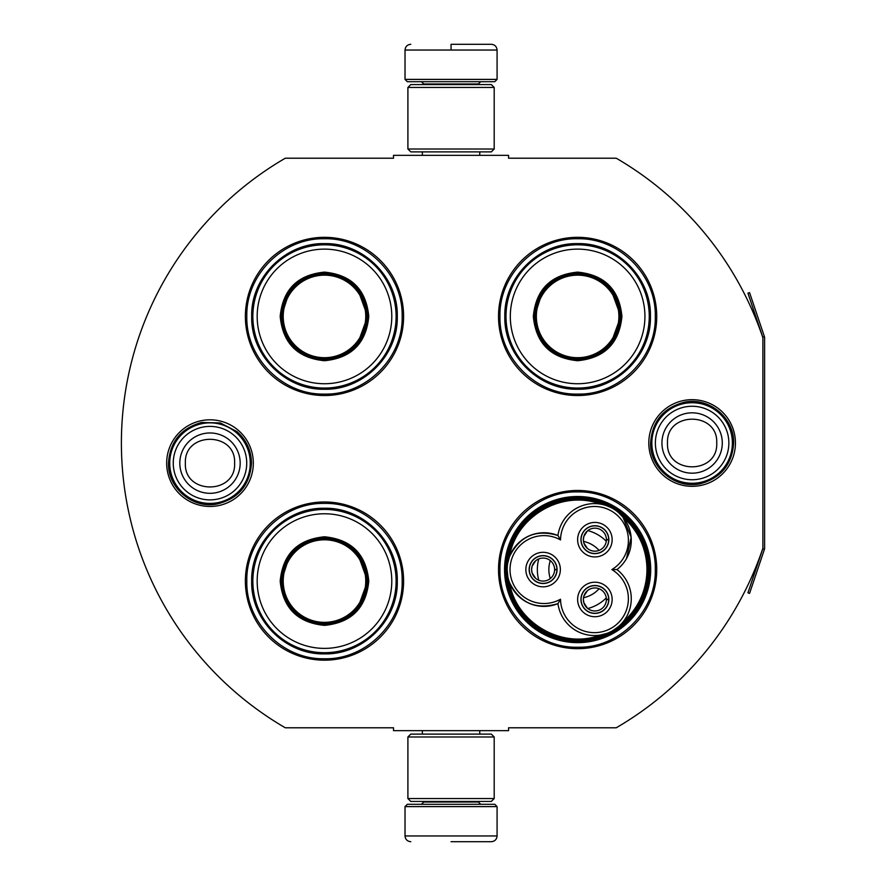 <?xml version="1.0" encoding="UTF-8"?>
<svg xmlns="http://www.w3.org/2000/svg" width="886" height="886" viewBox="0 0 886 886"><rect width="100%" height="100%" fill="white"/><g stroke="black" fill="none" stroke-linecap="round" stroke-linejoin="round"><path stroke-width="1.33" d="M764.43 549.331A3.455 3.455 0 0 0 764.607 548.224L764.607 337.776A3.455 3.455 0 0 0 764.43 336.669L749.567 292.613L747.939 293.166L762.791 337.223A1.728 1.728 0 0 1 762.879 337.776L762.879 337.776A329.37 329.37 0 0 0 616.246 158.217L508.586 158.217L508.586 155.338L393.517 155.338L393.517 158.217L285.281 158.217A329.37 329.37 0 0 0 285.281 727.783L393.517 727.783L393.517 730.662L508.586 730.662L508.586 727.783L616.246 727.783A329.37 329.37 0 0 0 762.879 548.224L762.879 548.224A1.728 1.728 0 0 1 762.791 548.777L747.939 592.834L749.567 593.387L764.43 549.331L762.791 548.777M762.879 337.776L762.879 548.224M692.121 486.325A43.325 43.325 0 0 1 648.796 443A43.325 43.325 0 0 1 692.121 399.675A43.325 43.325 0 0 1 735.435 443A43.325 43.325 0 0 1 692.121 486.325M209.993 506.46A43.325 43.325 0 0 1 166.668 463.134A43.325 43.325 0 0 1 209.993 419.809A43.325 43.325 0 0 1 253.318 463.134A43.325 43.325 0 0 1 209.993 506.46M403.595 316.424A79.109 79.109 0 0 0 324.486 237.326A79.109 79.109 0 0 0 245.378 316.424A79.109 79.109 0 0 0 324.486 395.533A79.109 79.109 0 0 0 403.595 316.424M403.595 581.083A79.109 79.109 0 0 0 324.486 501.974A79.109 79.109 0 0 0 245.378 581.083A79.109 79.109 0 0 0 324.486 660.181A79.109 79.109 0 0 0 403.595 581.083M656.736 569.576A79.109 79.109 0 0 0 577.628 490.467A79.109 79.109 0 0 0 498.519 569.576A79.109 79.109 0 0 0 577.628 648.674A79.109 79.109 0 0 0 656.736 569.576M656.736 316.424A79.109 79.109 0 0 0 577.628 237.326A79.109 79.109 0 0 0 498.519 316.424A79.109 79.109 0 0 0 577.628 395.533A79.109 79.109 0 0 0 656.736 316.424M504.555 569.576A73.062 73.062 0 0 1 577.628 496.503A73.062 73.062 0 0 1 650.689 569.576A73.062 73.062 0 0 1 577.628 642.638A73.062 73.062 0 0 1 504.555 569.576M324.486 503.414C365.984 502.34 403.219 539.574 402.155 581.083C403.219 622.581 365.984 659.815 324.486 658.752C282.977 659.815 245.754 622.581 246.817 581.083C245.754 539.574 282.977 502.34 324.486 503.414M324.486 238.755C365.984 237.692 403.219 274.926 402.155 316.424C403.219 357.933 365.984 395.156 324.486 394.093C282.977 395.156 245.754 357.933 246.817 316.424C245.754 274.926 282.977 237.692 324.486 238.755M577.628 394.093C536.119 395.156 498.896 357.933 499.959 316.424C498.896 274.926 536.119 237.692 577.628 238.755C619.126 237.692 656.36 274.926 655.297 316.424C656.36 357.933 619.126 395.156 577.628 394.093M577.628 647.245C536.119 648.308 498.896 611.074 499.959 569.576C498.896 528.067 536.119 490.844 577.628 491.907C619.126 490.844 656.36 528.067 655.297 569.576C656.36 611.074 619.126 648.308 577.628 647.245M405.024 806.603L497.079 806.603L494.776 804.3L407.327 804.3L405.024 806.603L405.024 835.952C405.367 839.441 407.283 841.357 410.783 841.7M451.052 841.7L491.331 841.7L451.052 841.7M497.079 79.397L494.776 81.7L407.327 81.7L405.024 79.397L497.079 79.397L497.079 50.048C496.736 46.559 494.82 44.643 491.331 44.3M451.052 44.3L491.331 44.3L451.052 44.3M451.052 44.51L451.052 49.616M494.2 736.986L407.903 736.986L410.783 734.117L491.331 734.117L494.2 736.986L494.2 798.552L407.903 798.552L410.783 801.431L491.331 801.431L494.2 798.552M494.2 87.448L407.903 87.448L410.783 84.569L491.331 84.569L494.2 87.448L494.2 149.014L407.903 149.014L410.783 151.883L491.331 151.883L494.2 149.014M250.262 463.134A40.269 40.269 0 0 1 209.993 503.414A40.269 40.269 0 0 1 169.724 463.134A40.269 40.269 0 0 1 209.993 422.866A40.269 40.269 0 0 1 250.262 463.134M246.729 463.134A36.736 36.736 0 0 1 209.993 499.881A36.736 36.736 0 0 1 173.257 463.134A36.736 36.736 0 0 1 209.993 426.399A36.736 36.736 0 0 1 246.729 463.134M732.39 443A40.269 40.269 0 0 1 692.121 483.269A40.269 40.269 0 0 1 651.841 443A40.269 40.269 0 0 1 692.121 402.731A40.269 40.269 0 0 1 732.39 443M728.857 443A36.736 36.736 0 0 1 692.121 479.736A36.736 36.736 0 0 1 655.374 443A36.736 36.736 0 0 1 692.121 406.264A36.736 36.736 0 0 1 728.857 443M368.786 316.424C366.162 343.336 351.388 358.099 324.486 360.724C297.574 358.099 282.811 343.336 280.186 316.424C282.811 289.523 297.574 274.749 324.486 272.124C351.388 274.749 366.162 289.523 368.786 316.424M357.512 344.189L367.635 316.424C365.076 342.638 350.69 357.014 324.486 359.583C298.272 357.014 283.897 342.638 281.338 316.424C283.897 290.22 298.272 275.834 324.486 273.276C350.69 275.834 365.076 290.22 367.635 316.424L357.512 288.659M396.108 316.424A71.633 71.633 0 0 0 324.486 244.802A71.633 71.633 0 0 0 252.853 316.424A71.633 71.633 0 0 0 324.486 388.057A71.633 71.633 0 0 0 396.108 316.424M391.789 316.424A67.314 67.314 0 0 0 324.486 249.121A67.314 67.314 0 0 0 257.173 316.424A67.314 67.314 0 0 0 324.486 383.738A67.314 67.314 0 0 0 391.789 316.424M289.578 291.062L281.338 316.424M251.679 316.424C250.683 277.528 285.58 242.631 324.486 243.628C363.382 242.631 398.29 277.528 397.282 316.424C398.29 355.33 363.382 390.228 324.486 389.231C285.58 390.228 250.683 355.33 251.679 316.424M365.752 316.424A41.277 41.277 0 0 1 324.486 357.7A41.277 41.277 0 0 1 283.21 316.424A41.277 41.277 0 0 1 324.486 275.158A41.277 41.277 0 0 1 365.752 316.424M366.915 316.424A42.428 42.428 0 0 1 324.486 358.863A42.428 42.428 0 0 1 282.058 316.424A42.428 42.428 0 0 1 324.486 273.995A42.428 42.428 0 0 1 366.915 316.424M368.786 581.083C366.162 607.984 351.388 622.758 324.486 625.372C297.574 622.758 282.811 607.984 280.186 581.083C282.811 554.171 297.574 539.408 324.486 536.783C351.388 539.408 366.162 554.171 368.786 581.083M357.512 608.848L367.635 581.083C365.076 607.287 350.69 621.673 324.486 624.231C298.272 621.673 283.897 607.287 281.338 581.083C283.897 554.869 298.272 540.493 324.486 537.924C350.69 540.493 365.076 554.869 367.635 581.083L357.512 553.307M396.108 581.083A71.633 71.633 0 0 0 324.486 509.45A71.633 71.633 0 0 0 252.853 581.083A71.633 71.633 0 0 0 324.486 652.705A71.633 71.633 0 0 0 396.108 581.083M391.789 581.083A67.314 67.314 0 0 0 324.486 513.769A67.314 67.314 0 0 0 257.173 581.083A67.314 67.314 0 0 0 324.486 648.386A67.314 67.314 0 0 0 391.789 581.083M289.578 555.721L281.338 581.083M251.679 581.083C250.683 542.177 285.58 507.279 324.486 508.276C363.382 507.279 398.29 542.177 397.282 581.083C398.29 619.978 363.382 654.876 324.486 653.879C285.58 654.876 250.683 619.978 251.679 581.083M365.752 581.083A41.277 41.277 0 0 1 324.486 622.349A41.277 41.277 0 0 1 283.21 581.083A41.277 41.277 0 0 1 324.486 539.807A41.277 41.277 0 0 1 365.752 581.083M366.915 581.083A42.428 42.428 0 0 1 324.486 623.511A42.428 42.428 0 0 1 282.058 581.083A42.428 42.428 0 0 1 324.486 538.644A42.428 42.428 0 0 1 366.915 581.083M621.928 316.424C619.303 343.336 604.529 358.099 577.628 360.724C550.715 358.099 535.952 343.336 533.328 316.424C535.952 289.523 550.715 274.749 577.628 272.124C604.529 274.749 619.303 289.523 621.928 316.424M610.653 344.189L620.776 316.424C618.218 342.638 603.831 357.014 577.628 359.583C551.424 357.014 537.038 342.638 534.48 316.424C537.038 290.22 551.424 275.834 577.628 273.276C603.831 275.834 618.218 290.22 620.776 316.424L610.653 288.659M649.25 316.424A71.633 71.633 0 0 0 577.628 244.802A71.633 71.633 0 0 0 505.995 316.424A71.633 71.633 0 0 0 577.628 388.057A71.633 71.633 0 0 0 649.25 316.424M644.93 316.424A67.314 67.314 0 0 0 577.628 249.121A67.314 67.314 0 0 0 510.314 316.424A67.314 67.314 0 0 0 577.628 383.738A67.314 67.314 0 0 0 644.93 316.424M542.719 291.062L534.48 316.424M504.821 316.424C503.824 277.528 538.721 242.631 577.628 243.628C616.534 242.631 651.432 277.528 650.435 316.424C651.432 355.33 616.534 390.228 577.628 389.231C538.721 390.228 503.824 355.33 504.821 316.424M618.893 316.424A41.277 41.277 0 0 1 577.628 357.7A41.277 41.277 0 0 1 536.351 316.424A41.277 41.277 0 0 1 577.628 275.158A41.277 41.277 0 0 1 618.893 316.424M620.056 316.424A42.428 42.428 0 0 1 577.628 358.863A42.428 42.428 0 0 1 535.199 316.424A42.428 42.428 0 0 1 577.628 273.995A42.428 42.428 0 0 1 620.056 316.424M606.888 633.379L600.365 635.063C562.267 649.648 515.962 622.913 509.539 582.623C519.816 603.156 535.952 610.155 557.958 603.632A36.824 36.824 150 0 0 596.92 635.461A36.824 36.824 150 0 0 616.955 569.576A36.824 36.824 30 0 0 612.868 508.542A36.824 36.824 30 0 0 557.958 535.509A36.824 36.824 -90 0 0 507.146 569.576A70.481 70.481 0 0 0 612.868 630.599A70.481 70.481 0 0 0 612.868 508.542A70.481 70.481 0 0 0 507.146 569.576A36.824 36.824 -90 0 0 557.958 603.632L560.517 599.213A33.945 33.945 0 0 0 594.705 632.659A33.945 33.945 0 0 0 611.849 569.576A33.945 33.945 0 0 0 611.429 511.023A33.945 33.945 0 0 0 560.517 539.928A33.945 33.945 0 0 0 510.026 569.576A33.945 33.945 0 0 0 560.517 599.213M618.262 512.341L622.969 517.136L631.142 537.281L626.524 558.523M507.855 576.753L507.146 569.665M616.955 569.576L611.849 569.576M507.7 563.197L509.35 557.017M600.952 504.178L600.365 504.079C562.267 489.493 515.962 516.228 509.539 556.519C519.816 535.997 535.952 528.986 557.958 535.509L560.517 539.928M606.301 505.563L610.742 507.401M622.437 622.659L623.766 620.997M543.107 583.52A13.954 13.954 0 0 0 557.061 569.576A13.954 13.954 0 0 0 543.107 555.622A13.954 13.954 0 0 0 529.152 569.576A13.954 13.954 0 0 0 543.107 583.52M525.852 569.576A17.255 17.255 0 0 0 543.107 586.831A17.255 17.255 0 0 0 560.362 569.576A17.255 17.255 0 0 0 543.107 552.31A17.255 17.255 0 0 0 525.852 569.576M594.883 613.422A13.954 13.954 0 0 0 608.837 599.468A13.954 13.954 0 0 0 594.883 585.513A13.954 13.954 0 0 0 580.939 599.468A13.954 13.954 0 0 0 594.883 613.422M577.628 599.468A17.255 17.255 0 0 0 594.883 616.722A17.255 17.255 0 0 0 612.148 599.468A17.255 17.255 0 0 0 594.883 582.202A17.255 17.255 0 0 0 577.628 599.468M594.883 553.628A13.954 13.954 0 0 0 608.837 539.674A13.954 13.954 0 0 0 594.883 525.73A13.954 13.954 0 0 0 580.939 539.674A13.954 13.954 0 0 0 594.883 553.628M577.628 539.674A17.255 17.255 0 0 0 594.883 556.94A17.255 17.255 0 0 0 612.148 539.674A17.255 17.255 0 0 0 594.883 522.419A17.255 17.255 0 0 0 577.628 539.674M618.738 626.402L612.868 630.599M648.962 569.576C650.158 529.02 611.329 493.613 571.06 498.53C535.399 501.033 505.485 533.837 506.283 569.576C505.098 610.122 543.926 645.529 584.195 640.611C619.846 638.108 649.759 605.315 648.962 569.576M650.114 569.576A72.486 72.486 0 0 0 577.628 497.079A72.486 72.486 0 0 0 505.131 569.576A72.486 72.486 0 0 0 577.628 642.062A72.486 72.486 0 0 0 650.114 569.576M548.855 569.576A28.762 28.762 0 0 0 550.295 578.558A28.762 28.762 0 0 1 550.295 560.594A28.762 28.762 0 0 0 548.855 569.576M583.509 597.729A28.762 28.762 0 0 0 599.069 588.747A28.762 28.762 0 0 1 583.509 597.729M583.509 541.412A28.762 28.762 0 0 1 599.069 550.394A28.762 28.762 0 0 0 583.509 541.412M538.788 558.9A40.269 40.269 0 0 0 538.788 580.241M587.806 608.538A40.269 40.269 0 0 0 606.279 597.873M587.806 530.603A40.269 40.269 0 0 1 606.279 541.268M594.883 587.961A11.507 11.507 0 0 1 606.389 599.324L608.693 599.324A13.811 13.811 0 0 0 587.939 587.529A13.811 13.811 0 0 0 587.939 611.395A13.811 13.811 0 0 0 608.693 599.612L606.389 599.612A11.507 11.507 0 0 1 594.883 610.975A11.507 11.507 0 0 1 583.376 599.468A11.507 11.507 0 0 1 594.883 587.961M587.374 608.184L583.852 602.713L583.376 599.468L583.852 596.212L587.374 590.752M543.107 558.069A11.507 11.507 0 0 1 554.614 569.432L556.917 569.432A13.811 13.811 0 0 0 536.163 557.637A13.811 13.811 0 0 0 536.163 581.504A13.811 13.811 0 0 0 556.917 569.72L554.614 569.72A11.507 11.507 0 0 1 543.107 581.083A11.507 11.507 0 0 1 531.6 569.576A11.507 11.507 0 0 1 543.107 558.069M535.598 578.281L532.065 572.821L531.6 569.565L532.065 566.32L535.598 560.86M594.883 528.167A11.507 11.507 0 0 1 606.389 539.53L608.693 539.53A13.811 13.811 0 0 0 587.939 527.746A13.811 13.811 0 0 0 587.939 551.613A13.811 13.811 0 0 0 608.693 539.818L606.389 539.818A11.507 11.507 0 0 1 594.883 551.181A11.507 11.507 0 0 1 583.376 539.674A11.507 11.507 0 0 1 594.883 528.167M587.374 548.39L583.852 542.93L583.376 539.674L583.852 536.429L587.374 530.958M423.729 801.431L423.729 802.007L478.385 802.007L480.688 804.3M497.079 806.603L497.079 835.952L405.024 835.952M478.385 84.569L478.385 83.993L423.729 83.993L421.426 81.7M405.024 79.397L405.024 50.048L497.079 50.048M179.814 463.134A30.179 30.179 0 0 0 209.993 493.314A30.179 30.179 0 0 0 240.172 463.134A30.179 30.179 180 0 0 209.993 432.966A30.179 30.179 180 0 0 179.814 463.134M185.373 463.134C183.834 494.886 236.152 494.886 234.613 463.134C236.152 431.382 183.834 431.382 185.373 463.134M661.942 443A30.179 30.179 0 0 0 692.121 473.179A30.179 30.179 0 0 0 722.289 443A30.179 30.179 180 0 0 692.121 412.821A30.179 30.179 180 0 0 661.942 443M667.501 443C665.962 474.752 718.269 474.752 716.73 443C718.269 411.248 665.962 411.248 667.501 443M622.969 622.005A69.329 69.329 0 0 0 622.969 517.136M764.43 336.669L762.791 337.223M479.758 730.662L479.758 734.117M422.345 730.662L422.345 734.117M478.385 801.431L478.385 802.007M423.729 802.007L421.426 804.3M497.079 835.952C496.736 839.441 494.82 841.357 491.331 841.7M479.758 155.338L479.758 151.883M422.345 155.338L422.345 151.883M423.729 84.569L423.729 83.993M478.385 83.993L480.688 81.7M405.024 50.048C405.367 46.559 407.283 44.643 410.783 44.3M407.903 736.986L407.903 798.552M407.903 87.448L407.903 149.014M168.484 463.134C169.935 441.782 180.965 428.237 201.576 422.489L220.315 422.932L236.95 431.571C246.408 439.965 251.259 450.487 251.502 463.134C249.852 485.362 238.179 499.028 216.483 504.134C192.306 508.763 167.698 487.743 168.484 463.134M650.601 443C652.118 421.359 663.359 407.77 684.335 402.222C708.844 396.706 734.461 417.893 733.63 443C732.235 464.065 721.414 477.565 701.169 483.512C676.372 489.958 649.726 468.605 650.601 443"/></g></svg>
